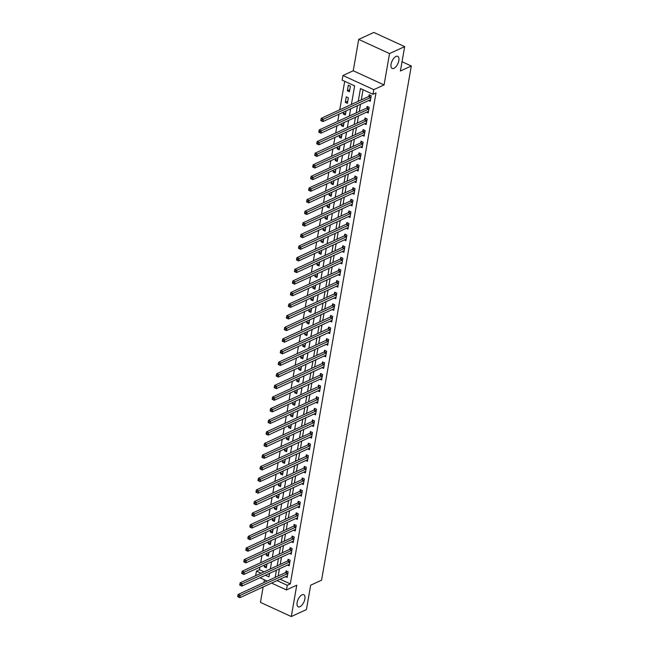 <?xml version="1.0" encoding="UTF-8"?>
<svg xmlns="http://www.w3.org/2000/svg" width="649" height="649" viewBox="0 0 649 649"><rect width="100%" height="100%" fill="white"/><g stroke="black" fill="none" stroke-linecap="round" stroke-linejoin="round"><path stroke-width="0.97" d="M393.919 68.348A6.677 3.172 -65.3 0 1 392.174 68.461A6.677 3.172 -65.3 0 1 391.469 62.637A6.677 3.172 -65.3 0 1 395.995 56.455A6.677 3.172 -65.3 0 1 397.74 56.341A6.677 3.172 -65.3 0 1 398.445 62.166A6.677 3.172 -65.3 0 1 393.919 68.348M299.96 606.71A6.677 3.172 -65.3 0 1 298.216 606.823A6.677 3.172 -65.3 0 1 297.51 600.998A6.677 3.172 -65.3 0 1 302.036 594.817A6.677 3.172 -65.3 0 1 303.781 594.695A6.677 3.172 -65.3 0 1 304.486 600.528A6.677 3.172 -65.3 0 1 299.96 606.71M351.393 104.44L354.638 85.879L342.137 80.135L342.948 75.495L373.783 89.659L372.972 94.3L360.471 88.556L358.248 101.285M353.234 70.765L384.07 84.922L389.538 53.575L404.668 46.614L373.832 32.45L358.702 39.411L353.234 70.765L342.948 75.495M264.394 579.784L263.908 582.575M263.137 586.98L260.452 602.386L291.287 616.55L296.755 585.195L286.469 589.925L271.59 583.094M255.649 575.695L256.444 571.12L261.02 573.221M259.933 567.096L259.47 569.725L256.444 571.12M344.708 81.32L339.743 109.795M338.973 114.2L337.715 121.412M336.945 125.817L335.687 133.021M334.916 137.426L333.659 144.638M332.888 149.043L331.631 156.247M330.86 160.652L329.603 167.864M328.84 172.269L327.583 179.473M326.812 183.878L325.555 191.09M324.784 195.495L323.526 202.699M322.756 207.104L321.498 214.308M320.728 218.713L319.47 225.925M318.708 230.33L317.442 237.534M316.68 241.939L315.422 249.151M314.651 253.556L313.394 260.76M312.623 265.165L311.366 272.377M310.595 276.782L309.338 283.986M308.567 288.391L307.31 295.603M306.547 300.008L305.281 307.212M304.519 311.617L303.261 318.821M302.491 323.226L301.233 330.438M300.463 334.843L299.205 342.047M298.435 346.452L297.177 353.664M296.406 358.07L295.149 365.273M294.386 369.679L293.129 376.891M292.358 381.296L291.101 388.5M290.33 392.905L289.073 400.117M288.302 404.522L287.045 411.726M286.274 416.131L285.016 423.343M284.246 427.74L282.988 434.952M282.226 439.357L280.968 446.561M280.198 450.966L278.94 458.178M278.17 462.583L276.912 469.787M276.141 474.192L274.884 481.404M274.113 485.809L272.856 493.013M272.085 497.418L270.828 504.63M270.065 509.035L268.808 516.239M268.037 520.644L266.78 527.856M266.009 532.253L264.751 539.465M263.981 543.87L262.723 551.074M261.953 555.479L260.695 562.691M389.538 53.575L358.702 39.411M404.668 46.614L400.409 71.001L411.304 65.987L321.563 580.198L310.668 585.203L306.409 609.589L291.287 616.55M259.47 569.725L264.046 571.826M268.451 573.854L269.392 574.284M264.581 564.955L264.24 566.901L266.325 567.859L267.023 563.835M266.601 553.346L266.268 555.284L268.345 556.242L269.051 552.218M268.629 541.728L268.288 543.675L270.373 544.633L271.079 540.609M270.657 530.119L270.317 532.066L272.402 533.016L273.107 528.992M272.685 518.502L272.345 520.449L274.43 521.407L275.135 517.383M274.714 506.893L274.373 508.84L276.458 509.798L277.155 505.766M276.742 495.284L276.401 497.223L278.486 498.181L279.184 494.157M278.762 483.667L278.429 485.614L280.506 486.572L281.212 482.54M280.79 472.058L280.449 473.997L282.534 474.954L283.24 470.931M282.818 460.441L282.477 462.388L284.562 463.345L285.268 459.322M284.846 448.832L284.505 450.771L286.59 451.728L287.296 447.705M286.874 437.215L286.534 439.162L288.618 440.119L289.316 436.096M288.902 425.606L288.562 427.553L290.647 428.502L291.344 424.478M290.922 413.989L290.59 415.936L292.667 416.893L293.372 412.869M292.95 402.38L292.61 404.327L294.695 405.284L295.4 401.252M294.979 390.771L294.638 392.71L296.723 393.667L297.429 389.643M297.007 379.154L296.666 381.101L298.751 382.058L299.457 378.026M299.035 367.545L298.694 369.484L300.779 370.441L301.477 366.417M301.063 355.928L300.722 357.875L302.807 358.832L303.505 354.8M303.083 344.319L302.75 346.258L304.827 347.215L305.533 343.191M305.111 332.702L304.77 334.649L306.855 335.606L307.561 331.582M307.139 321.093L306.799 323.04L308.883 323.989L309.589 319.965M309.167 309.476L308.827 311.423L310.912 312.38L311.609 308.356M311.196 297.867L310.855 299.814L312.94 300.771L313.637 296.739M313.216 286.258L312.883 288.197L314.96 289.154L315.665 285.13M315.244 274.641L314.903 276.588L316.988 277.545L317.694 273.513M317.272 263.032L316.931 264.97L319.016 265.928L319.722 261.904M319.3 251.414L318.959 253.361L321.044 254.319L321.75 250.287M321.328 239.806L320.987 241.744L323.072 242.702L323.77 238.678M323.356 228.188L323.015 230.135L325.1 231.093L325.798 227.069M325.376 216.579L325.044 218.526L327.12 219.476L327.826 215.452M327.404 204.962L327.064 206.909L329.148 207.867L329.854 203.843M329.432 193.353L329.092 195.3L331.177 196.258L331.882 192.226M331.461 181.744L331.12 183.683L333.205 184.641L333.911 180.617M333.489 170.127L333.148 172.074L335.233 173.032L335.931 169M335.517 158.518L335.176 160.457L337.261 161.414L337.959 157.391M337.537 146.901L337.204 148.848L339.281 149.805L339.987 145.774M339.565 135.292L339.224 137.231L341.309 138.188L342.015 134.165M341.593 123.675L341.252 125.622L343.337 126.579L344.043 122.556M343.621 112.066L343.28 114.013L345.365 114.962L346.071 110.938M347.393 103.353L348.367 97.78L346.282 96.823L345.309 102.396L347.393 103.353M349.422 91.744L350.387 86.163L348.31 85.214L347.337 90.787L349.422 91.744M280.076 579.192L290.306 583.889L375.998 92.912L372.972 94.3M363.042 89.74L361.274 99.897M360.503 104.302L359.246 111.506M358.475 115.911L357.218 123.123M356.455 127.528L355.19 134.732M354.427 139.137L353.17 146.341M352.399 150.746L351.141 157.958M350.371 162.364L349.113 169.567M348.343 173.973L347.085 181.185M346.315 185.59L345.057 192.794M344.294 197.199L343.029 204.411M342.266 208.816L341.009 216.02M340.238 220.425L338.981 227.637M338.21 232.042L336.953 239.246M336.182 243.651L334.925 250.855M334.154 255.26L332.896 262.472M332.134 266.877L330.876 274.081M330.106 278.486L328.848 285.698M328.078 290.103L326.82 297.307M326.049 301.712L324.792 308.924M324.021 313.329L322.764 320.533M321.993 324.938L320.736 332.15M319.973 336.555L318.716 343.759M317.945 348.164L316.688 355.368M315.917 359.773L314.66 366.985M313.889 371.39L312.631 378.594M311.861 382.999L310.603 390.211M309.833 394.616L308.575 401.82M307.813 406.225L306.555 413.437M305.784 417.842L304.527 425.046M303.756 429.451L302.499 436.663M301.728 441.069L300.471 448.272M299.7 452.678L298.443 459.881M297.68 464.286L296.415 471.499M295.652 475.904L294.395 483.107M293.624 487.513L292.366 494.725M291.596 499.13L290.338 506.334M289.568 510.739L288.31 517.951M287.539 522.356L286.282 529.56M285.519 533.965L284.262 541.177M283.491 545.582L282.234 552.786M281.463 557.191L280.206 564.395M279.435 568.8L278.178 576.012M285.528 576.677L287.158 577.423L288.132 571.85L286.047 570.893L285.787 572.41M287.556 565.068L289.186 565.814L290.16 560.241L288.075 559.284L287.807 560.793M289.584 553.451L291.214 554.205L292.188 548.624L290.103 547.675L289.835 549.184M291.612 541.842L293.234 542.588L294.208 537.015L292.131 536.058L291.863 537.567M293.64 530.233L295.263 530.979L296.236 525.406L294.151 524.449L293.892 525.958M295.668 518.616L297.291 519.362L298.264 513.789L296.179 512.832L295.92 514.341M297.688 507.007L299.319 507.753L300.292 502.18L298.207 501.223L297.948 502.732M299.716 495.39L301.347 496.136L302.32 490.563L300.236 489.606L299.968 491.123M301.744 483.781L303.375 484.527L304.349 478.954L302.264 477.997L301.996 479.506M303.773 472.164L305.395 472.91L306.369 467.337L304.292 466.38L304.024 467.897M305.801 460.555L307.423 461.301L308.397 455.728L306.312 454.771L306.052 456.279M307.829 448.938L309.451 449.692L310.425 444.111L308.34 443.162L308.08 444.67M309.849 437.329L311.479 438.075L312.453 432.502L310.368 431.544L310.1 433.053M311.877 425.72L313.508 426.466L314.481 420.893L312.396 419.935L312.128 421.444M313.905 414.103L315.536 414.849L316.501 409.276L314.424 408.318L314.157 409.827M315.933 402.494L317.556 403.24L318.529 397.667L316.444 396.709L316.185 398.218M317.961 390.876L319.584 391.623L320.557 386.05L318.472 385.092L318.213 386.609M319.989 379.267L321.612 380.014L322.585 374.441L320.501 373.483L320.241 374.992M322.009 367.65L323.64 368.397L324.614 362.823L322.529 361.866L322.261 363.383M324.038 356.041L325.668 356.788L326.642 351.214L324.557 350.257L324.289 351.766M326.066 344.424L327.696 345.179L328.662 339.597L326.585 338.648L326.317 340.157M328.094 332.815L329.716 333.562L330.69 327.988L328.605 327.031L328.345 328.54M330.122 321.206L331.744 321.953L332.718 316.379L330.633 315.422L330.373 316.931M332.15 309.589L333.773 310.336L334.746 304.762L332.661 303.805L332.402 305.314M334.17 297.98L335.801 298.727L336.774 293.153L334.689 292.196L334.422 293.705M336.198 286.363L337.829 287.109L338.802 281.536L336.717 280.579L336.45 282.096M338.226 274.754L339.849 275.501L340.822 269.927L338.746 268.97L338.478 270.479M340.254 263.137L341.877 263.883L342.85 258.31L340.766 257.353L340.506 258.87M342.283 251.528L343.905 252.274L344.879 246.701L342.794 245.744L342.534 247.253M344.303 239.911L345.933 240.665L346.907 235.084L344.822 234.135L344.562 235.644M346.331 228.302L347.961 229.048L348.935 223.475L346.85 222.518L346.582 224.027M348.359 216.693L349.989 217.439L350.963 211.866L348.878 210.909L348.61 212.418M350.387 205.076L352.009 205.822L352.983 200.249L350.906 199.292L350.638 200.801M352.415 193.467L354.038 194.213L355.011 188.64L352.926 187.683L352.667 189.192M354.443 181.85L356.066 182.596L357.039 177.023L354.954 176.066L354.695 177.583M356.463 170.241L358.094 170.987L359.067 165.414L356.982 164.457L356.723 165.966M358.491 158.624L360.122 159.37L361.095 153.797L359.011 152.84L358.743 154.357M360.519 147.015L362.15 147.761L363.124 142.188L361.039 141.231L360.771 142.739M362.548 135.398L364.17 136.152L365.144 130.571L363.067 129.622L362.799 131.13M364.576 123.789L366.198 124.535L367.172 118.962L365.087 118.004L364.827 119.513M366.604 112.18L368.226 112.926L369.2 107.353L367.115 106.395L366.855 107.904M368.624 100.563L370.255 101.309L371.228 95.736L369.143 94.778L368.875 96.287M411.304 65.987L402.031 61.728M384.07 84.922L373.783 89.659M290.306 583.889L287.28 585.284L286.469 589.925M265.433 575.249L268.946 576.864L269.562 573.343M270.325 568.938L271.582 561.734M272.353 557.329L273.61 550.125M274.381 545.72L275.638 538.508M276.409 534.103L277.667 526.899M278.437 522.494L279.695 515.282M280.457 510.877L281.723 503.673M282.485 499.268L283.743 492.056M284.513 487.65L285.771 480.447M286.542 476.041L287.799 468.829M288.57 464.424L289.827 457.221M290.598 452.815L291.855 445.612M292.618 441.206L293.875 433.994M294.646 429.589L295.903 422.385M296.674 417.98L297.932 410.768M298.702 406.363L299.96 399.159M300.73 394.754L301.988 387.542M302.759 383.137L304.016 375.933M304.779 371.528L306.036 364.316M306.807 359.911L308.064 352.707M308.835 348.302L310.092 341.098M310.863 336.693L312.12 329.481M312.891 325.076L314.148 317.872M314.919 313.467L316.177 306.255M316.939 301.85L318.197 294.646M318.967 290.241L320.225 283.029M320.995 278.624L322.253 271.42M323.024 267.015L324.281 259.803M325.052 255.398L326.309 248.194M327.072 243.789L328.337 236.585M329.1 232.18L330.357 224.968M331.128 220.563L332.385 213.359M333.156 208.954L334.413 201.742M335.184 197.337L336.442 190.133M337.212 185.728L338.47 178.516M339.232 174.11L340.498 166.907M341.26 162.501L342.518 155.289M343.289 150.884L344.546 143.68M345.317 139.275L346.574 132.072M347.345 127.666L348.602 120.454M349.373 116.049L350.63 108.845M267.185 581.066L259.973 577.756M277.05 580.579L287.28 585.284M357.477 105.69L356.22 112.902M355.449 117.307L354.192 124.511M353.429 128.916L352.172 136.128M351.401 140.525L350.144 147.737M349.373 152.142L348.115 159.346M347.345 163.751L346.087 170.963M345.317 175.368L344.059 182.572M343.289 186.977L342.031 194.189M341.269 198.594L340.011 205.798M339.24 210.203L337.983 217.415M337.212 221.82L335.955 229.024M335.184 233.429L333.927 240.641M333.156 245.046L331.899 252.25M331.128 256.655L329.87 263.859M329.108 268.264L327.85 275.476M327.08 279.881L325.822 287.085M325.052 291.49L323.794 298.702M323.024 303.107L321.766 310.311M320.995 314.716L319.738 321.928M318.975 326.333L317.71 333.537M316.947 337.942L315.69 345.154M314.919 349.56L313.662 356.763M312.891 361.168L311.634 368.372M310.863 372.777L309.605 379.99M308.835 384.395L307.577 391.598M306.815 396.004L305.549 403.216M304.787 407.621L303.529 414.825M302.759 419.23L301.501 426.442M300.73 430.847L299.473 438.051M298.702 442.456L297.445 449.668M296.674 454.073L295.417 461.277M294.654 465.682L293.397 472.886M292.626 477.291L291.369 484.503M290.598 488.908L289.34 496.112M288.57 500.517L287.312 507.729M286.542 512.134L285.284 519.338M284.513 523.743L283.256 530.955M282.493 535.36L281.236 542.564M280.465 546.969L279.208 554.181M278.437 558.586L277.18 565.79M276.409 570.195L275.152 577.399M266.682 565.774L264.24 566.901M349.779 89.659L347.337 90.787M347.759 101.268L345.309 102.396M345.73 112.885L343.28 114.013M343.702 124.494L341.252 125.622M341.674 136.112L339.224 137.231M339.646 147.721L337.204 148.848M337.618 159.338L335.176 160.457M335.598 170.947L333.148 172.074M333.57 182.556L331.12 183.683M331.542 194.173L329.092 195.3M329.514 205.782L327.064 206.909M327.485 217.399L325.044 218.526M325.457 229.008L323.015 230.135M323.437 240.625L320.987 241.744M321.409 252.234L318.959 253.361M319.381 263.851L316.931 264.97M317.353 275.46L314.903 276.588M315.325 287.069L312.883 288.197M313.297 298.686L310.855 299.814M311.277 310.295L308.827 311.423M309.248 321.912L306.799 323.04M307.22 333.521L304.77 334.649M305.192 345.138L302.75 346.258M303.164 356.747L300.722 357.875M301.144 368.364L298.694 369.484M299.116 379.973L296.666 381.101M297.088 391.582L294.638 392.71M295.06 403.199L292.61 404.327M293.032 414.808L290.59 415.936M291.003 426.425L288.562 427.553M288.983 438.034L286.534 439.162M286.955 449.652L284.505 450.771M284.927 461.261L282.477 462.388M282.899 472.878L280.449 473.997M280.871 484.487L278.429 485.614M278.843 496.096L276.401 497.223M276.823 507.713L274.373 508.84M274.795 519.322L272.345 520.449M272.767 530.939L270.317 532.066M270.738 542.548L268.288 543.675M268.71 554.165L266.268 555.284M287.548 573.619L285.463 572.661L238.142 594.427L240.227 595.384L287.548 573.619A1.047 0.495 114.7 0 0 287.783 573.448L287.864 573.367M238.694 596.155L240.227 595.384L239.822 597.705L237.696 596.699L238.532 597.08L238.694 596.155L237.858 595.774L237.696 596.699M287.426 575.914L287.353 575.906A1.047 0.495 114.7 0 0 287.142 575.939L239.822 597.705L238.532 597.08M285.463 572.661A1.047 0.495 114.7 0 0 285.698 572.491L286.923 571.298M238.142 594.427L237.858 595.774M289.568 562.002L287.491 561.052L240.171 582.81L242.255 583.767L289.568 562.002A1.047 0.495 114.7 0 0 289.811 561.831L289.892 561.75M240.722 584.538L242.255 583.767L241.85 586.096L239.724 585.09L240.56 585.471L240.722 584.538L239.887 584.157L239.724 585.09M289.446 564.306L289.381 564.289A1.047 0.495 114.7 0 0 289.162 564.33L241.85 586.096L240.56 585.471M287.491 561.052A1.047 0.495 114.7 0 0 287.726 560.874L288.951 559.689M240.171 582.81L239.887 584.157M291.596 550.393L289.511 549.435L242.199 571.201L244.275 572.158L291.596 550.393A1.047 0.495 114.7 0 0 291.839 550.222L291.92 550.141M242.742 572.929L244.275 572.158L243.87 574.479L241.752 573.473L242.58 573.854L242.742 572.929L241.915 572.548L241.752 573.473M291.474 552.688L291.409 552.68A1.047 0.495 114.7 0 0 291.19 552.713L243.87 574.479L242.58 573.854M289.511 549.435A1.047 0.495 114.7 0 0 289.754 549.265L290.979 548.072M242.199 571.201L241.915 572.548M293.624 538.784L291.539 537.826L244.219 559.584L246.304 560.541L293.624 538.784A1.047 0.495 114.7 0 0 293.859 538.613L293.948 538.524M244.77 561.312L246.304 560.541L245.898 562.87L243.773 561.864L244.608 562.245L244.77 561.312L243.935 560.931L243.773 561.864M293.502 541.079L293.437 541.063A1.047 0.495 114.7 0 0 293.218 541.104L245.898 562.87L244.608 562.245M291.539 537.826A1.047 0.495 114.7 0 0 291.782 537.656L293.007 536.463M244.219 559.584L243.935 560.931M295.652 527.166L293.567 526.209L246.247 547.975L248.332 548.932L295.652 527.166A1.047 0.495 114.7 0 0 295.887 526.996L295.976 526.915M246.798 549.703L248.332 548.932L247.926 551.252L245.801 550.247L246.636 550.636L246.798 549.703L245.963 549.322L245.801 550.247M295.53 529.462L295.457 529.454A1.047 0.495 114.7 0 0 295.246 529.487L247.926 551.252L246.636 550.636M293.567 526.209A1.047 0.495 114.7 0 0 293.802 526.039L295.027 524.846M246.247 547.975L245.963 549.322M297.68 515.557L295.595 514.6L248.275 536.358L250.36 537.315L297.68 515.557A1.047 0.495 114.7 0 0 297.915 515.387L298.005 515.298M248.827 538.094L250.36 537.315L249.954 539.644L247.829 538.638L248.664 539.019L248.827 538.094L247.991 537.705L247.829 538.638M297.558 517.853L297.485 517.837A1.047 0.495 114.7 0 0 297.274 517.878L249.954 539.644L248.664 539.019M295.595 514.6A1.047 0.495 114.7 0 0 295.83 514.43L297.055 513.237M248.275 536.358L247.991 537.705M299.708 503.94L297.623 502.983L250.303 524.749L252.388 525.706L299.708 503.94A1.047 0.495 114.7 0 0 299.943 503.77L300.025 503.689M250.855 526.477L252.388 525.706L251.982 528.026L249.857 527.02L250.692 527.41L250.855 526.477L250.019 526.096L249.857 527.02M299.578 506.244L299.514 506.228A1.047 0.495 114.7 0 0 299.303 506.269L251.982 528.026L250.692 527.41M297.623 502.983A1.047 0.495 114.7 0 0 297.859 502.813L299.084 501.62M250.303 524.749L250.019 526.096M301.728 492.331L299.651 491.374L252.331 513.14L254.416 514.097L301.728 492.331A1.047 0.495 114.7 0 0 301.972 492.161L302.053 492.08M252.883 514.868L254.416 514.097L254.01 516.417L251.885 515.411L252.721 515.793L252.883 514.868L252.047 514.479L251.885 515.411M301.607 494.627L301.542 494.619A1.047 0.495 114.7 0 0 301.323 494.652L254.01 516.417L252.721 515.793M299.651 491.374A1.047 0.495 114.7 0 0 299.887 491.204L301.112 490.011M252.331 513.14L252.047 514.479M303.756 480.714L301.671 479.757L254.359 501.523L256.436 502.48L303.756 480.714A1.047 0.495 114.7 0 0 304 480.544L304.081 480.463M254.903 503.251L256.436 502.48L256.031 504.8L253.913 503.802L254.741 504.184L254.903 503.251L254.075 502.87L253.913 503.802M303.635 483.018L303.57 483.002A1.047 0.495 114.7 0 0 303.351 483.043L256.031 504.8L254.741 504.184M301.671 479.757A1.047 0.495 114.7 0 0 301.915 479.587L303.14 478.394M254.359 501.523L254.075 502.87M305.784 469.105L303.7 468.148L256.379 489.914L258.464 490.871L305.784 469.105A1.047 0.495 114.7 0 0 306.02 468.935L306.109 468.854M256.931 491.642L258.464 490.871L258.059 493.191L255.933 492.185L256.769 492.567L256.931 491.642L256.095 491.261L255.933 492.185M305.663 471.401L305.598 471.393A1.047 0.495 114.7 0 0 305.379 471.425L258.059 493.191L256.769 492.567M303.7 468.148A1.047 0.495 114.7 0 0 303.943 467.978L305.168 466.785M256.379 489.914L256.095 491.261M307.813 457.488L305.728 456.539L258.407 478.297L260.492 479.254L307.813 457.488A1.047 0.495 114.7 0 0 308.048 457.318L308.137 457.237M258.959 480.025L260.492 479.254L260.087 481.582L257.961 480.576L258.797 480.958L258.959 480.025L258.124 479.643L257.961 480.576M307.691 459.792L307.618 459.776A1.047 0.495 114.7 0 0 307.407 459.816L260.087 481.582L258.797 480.958M305.728 456.539A1.047 0.495 114.7 0 0 305.963 456.361L307.188 455.176M258.407 478.297L258.124 479.643M309.841 445.879L307.756 444.922L260.436 466.688L262.521 467.645L309.841 445.879A1.047 0.495 114.7 0 0 310.076 445.709L310.157 445.628M260.987 468.416L262.521 467.645L262.115 469.965L259.989 468.959L260.825 469.341L260.987 468.416L260.152 468.034L259.989 468.959M309.719 448.175L309.646 448.167A1.047 0.495 114.7 0 0 309.435 448.199L262.115 469.965L260.825 469.341M307.756 444.922A1.047 0.495 114.7 0 0 307.991 444.752L309.216 443.559M260.436 466.688L260.152 468.034M311.869 434.27L309.784 433.313L262.464 455.071L264.549 456.028L311.869 434.27A1.047 0.495 114.7 0 0 312.104 434.1L312.185 434.011M263.015 456.799L264.549 456.028L264.143 458.356L262.018 457.35L262.853 457.732L263.015 456.799L262.18 456.417L262.018 457.35M311.739 436.566L311.674 436.55A1.047 0.495 114.7 0 0 311.463 436.59L264.143 458.356L262.853 457.732M309.784 433.313A1.047 0.495 114.7 0 0 310.019 433.143L311.244 431.95M262.464 455.071L262.18 456.417M313.889 422.653L311.812 421.696L264.492 443.462L266.569 444.419L313.889 422.653A1.047 0.495 114.7 0 0 314.132 422.483L314.213 422.402M265.035 445.19L266.569 444.419L266.171 446.739L264.046 445.733L264.881 446.123L265.035 445.19L264.208 444.808L264.046 445.733M313.767 424.949L313.702 424.941A1.047 0.495 114.7 0 0 313.483 424.973L266.171 446.739L264.881 446.123M311.812 421.696A1.047 0.495 114.7 0 0 312.047 421.526L313.272 420.333M264.492 443.462L264.208 444.808M315.917 411.044L313.832 410.087L266.512 431.845L268.597 432.802L315.917 411.044A1.047 0.495 114.7 0 0 316.16 410.874L316.241 410.785M267.063 433.581L268.597 432.802L268.191 435.13L266.074 434.124L266.901 434.506L267.063 433.581L266.236 433.191L266.074 434.124M315.795 413.34L315.73 413.324A1.047 0.495 114.7 0 0 315.511 413.364L268.191 435.13L266.901 434.506M313.832 410.087A1.047 0.495 114.7 0 0 314.075 409.917L315.3 408.724M266.512 431.845L266.236 433.191M317.945 399.427L315.86 398.47L268.54 420.236L270.625 421.193L317.945 399.427A1.047 0.495 114.7 0 0 318.18 399.257L318.27 399.176M269.092 421.964L270.625 421.193L270.219 423.513L268.094 422.507L268.929 422.897L269.092 421.964L268.256 421.582L268.094 422.507M317.823 401.731L317.75 401.715A1.047 0.495 114.7 0 0 317.539 401.755L270.219 423.513L268.929 422.897M315.86 398.47A1.047 0.495 114.7 0 0 316.104 398.299L317.32 397.107M268.54 420.236L268.256 421.582M319.973 387.818L317.888 386.861L270.568 408.627L272.653 409.584L319.973 387.818A1.047 0.495 114.7 0 0 320.208 387.648L320.298 387.567M271.12 410.355L272.653 409.584L272.247 411.904L270.122 410.898L270.957 411.279L271.12 410.355L270.284 409.965L270.122 410.898M319.852 390.114L319.779 390.106A1.047 0.495 114.7 0 0 319.568 390.138L272.247 411.904L270.957 411.279M317.888 386.861A1.047 0.495 114.7 0 0 318.124 386.69L319.349 385.498M270.568 408.627L270.284 409.965M322.001 376.201L319.916 375.244L272.596 397.01L274.681 397.967L322.001 376.201A1.047 0.495 114.7 0 0 322.237 376.031L322.318 375.949M273.148 398.737L274.681 397.967L274.276 400.287L272.15 399.289L272.986 399.67L273.148 398.737L272.312 398.356L272.15 399.289M321.88 378.505L321.807 378.489A1.047 0.495 114.7 0 0 321.596 378.529L274.276 400.287L272.986 399.67M319.916 375.244A1.047 0.495 114.7 0 0 320.152 375.073L321.377 373.881M272.596 397.01L272.312 398.356M324.029 364.592L321.945 363.635L274.624 385.401L276.709 386.358L324.029 364.592A1.047 0.495 114.7 0 0 324.265 364.422L324.346 364.34M275.176 387.129L276.709 386.358L276.304 388.678L274.178 387.672L275.014 388.053L275.176 387.129L274.34 386.747L274.178 387.672M323.9 366.888L323.835 366.88A1.047 0.495 114.7 0 0 323.624 366.912L276.304 388.678L275.014 388.053M321.945 363.635A1.047 0.495 114.7 0 0 322.18 363.464L323.405 362.272M274.624 385.401L274.34 386.747M326.049 352.975L323.973 352.026L276.652 373.783L278.729 374.741L326.049 352.975A1.047 0.495 114.7 0 0 326.293 352.805L326.374 352.723M277.196 375.511L278.729 374.741L278.324 377.069L276.206 376.063L277.034 376.444L277.196 375.511L276.369 375.13L276.206 376.063M325.928 355.279L325.863 355.263A1.047 0.495 114.7 0 0 325.644 355.303L278.324 377.069L277.034 376.444M323.973 352.026A1.047 0.495 114.7 0 0 324.208 351.847L325.433 350.663M276.652 373.783L276.369 375.13M328.078 341.366L325.993 340.409L278.672 362.174L280.757 363.132L328.078 341.366A1.047 0.495 114.7 0 0 328.313 341.196L328.402 341.114M279.224 363.902L280.757 363.132L280.352 365.452L278.267 364.495L279.062 364.827L279.224 363.902L278.397 363.521L278.234 364.446M327.956 343.662L327.891 343.654A1.047 0.495 114.7 0 0 327.672 343.686L280.352 365.452L279.062 364.827M325.993 340.409A1.047 0.495 114.7 0 0 326.236 340.238L327.461 339.046M278.672 362.174L278.397 363.521M330.106 329.757L328.021 328.8L280.701 350.557L282.786 351.515L330.106 329.757A1.047 0.495 114.7 0 0 330.341 329.587L330.43 329.497M281.252 352.285L282.786 351.515L282.38 353.843L280.254 352.837L281.09 353.218L281.252 352.285L280.417 351.904L280.254 352.837M329.984 332.053L329.911 332.037A1.047 0.495 114.7 0 0 329.7 332.077L282.38 353.843L281.09 353.218M328.021 328.8A1.047 0.495 114.7 0 0 328.256 328.629L329.481 327.437M280.701 350.557L280.417 351.904M332.134 318.14L330.049 317.183L282.729 338.948L284.814 339.906L332.134 318.14A1.047 0.495 114.7 0 0 332.369 317.969L332.458 317.888M283.28 340.676L284.814 339.906L284.408 342.226L282.283 341.22L283.118 341.609L283.28 340.676L282.445 340.295L282.283 341.22M332.012 320.436L331.939 320.428A1.047 0.495 114.7 0 0 331.728 320.46L284.408 342.226L283.118 341.609M330.049 317.183A1.047 0.495 114.7 0 0 330.284 317.012L331.509 315.82M282.729 338.948L282.445 340.295M334.162 306.531L332.077 305.574L284.757 327.331L286.842 328.289L334.162 306.531A1.047 0.495 114.7 0 0 334.397 306.36L334.478 306.271M285.309 329.067L286.842 328.289L286.436 330.617L284.311 329.611L285.146 329.992L285.309 329.067L284.473 328.678L284.311 329.611M334.04 308.827L333.967 308.81A1.047 0.495 114.7 0 0 333.756 308.851L286.436 330.617L285.146 329.992M332.077 305.574A1.047 0.495 114.7 0 0 332.312 305.403L333.537 304.211M284.757 327.331L284.473 328.678M336.182 294.914L334.105 293.956L286.785 315.722L288.87 316.68L336.182 294.914A1.047 0.495 114.7 0 0 336.425 294.743L336.507 294.662M287.337 317.45L288.87 316.68L288.464 319L286.339 317.994L287.174 318.383L287.337 317.45L286.501 317.069L286.339 317.994M336.06 297.218L335.995 297.201A1.047 0.495 114.7 0 0 335.784 297.242L288.464 319L287.174 318.383M334.105 293.956A1.047 0.495 114.7 0 0 334.34 293.786L335.565 292.594M286.785 315.722L286.501 317.069M338.21 283.305L336.125 282.347L288.813 304.113L290.89 305.071L338.21 283.305A1.047 0.495 114.7 0 0 338.454 283.134L338.535 283.053M289.357 305.841L290.89 305.071L290.484 307.391L288.367 306.385L289.194 306.766L289.357 305.841L288.529 305.452L288.367 306.385M338.088 285.601L338.024 285.592A1.047 0.495 114.7 0 0 337.805 285.625L290.484 307.391L289.194 306.766M336.125 282.347A1.047 0.495 114.7 0 0 336.369 282.177L337.594 280.985M288.813 304.113L288.529 305.452M340.238 271.688L338.153 270.73L290.833 292.496L292.918 293.453L340.238 271.688A1.047 0.495 114.7 0 0 340.474 271.517L340.563 271.436M291.385 294.224L292.918 293.453L292.512 295.774L290.395 294.776L291.223 295.157L291.385 294.224L290.557 293.843L290.395 294.776M340.117 273.992L340.052 273.975A1.047 0.495 114.7 0 0 339.833 274.016L292.512 295.774L291.223 295.157M338.153 270.73A1.047 0.495 114.7 0 0 338.397 270.56L339.622 269.367M290.833 292.496L290.557 293.843M342.266 260.079L340.181 259.121L292.861 280.887L294.946 281.844L342.266 260.079A1.047 0.495 114.7 0 0 342.502 259.908L342.591 259.827M293.413 282.615L294.946 281.844L294.541 284.165L292.415 283.159L293.251 283.54L293.413 282.615L292.577 282.234L292.415 283.159M342.145 262.374L342.072 262.366A1.047 0.495 114.7 0 0 341.861 262.399L294.541 284.165L293.251 283.54M340.181 259.121A1.047 0.495 114.7 0 0 340.417 258.951L341.642 257.758M292.861 280.887L292.577 282.234M344.294 248.462L342.21 247.512L294.889 269.27L296.974 270.227L344.294 248.462A1.047 0.495 114.7 0 0 344.53 248.291L344.619 248.21M295.441 270.998L296.974 270.227L296.569 272.556L294.443 271.55L295.279 271.931L295.441 270.998L294.605 270.617L294.443 271.55M344.173 250.765L344.1 250.749A1.047 0.495 114.7 0 0 343.889 250.79L296.569 272.556L295.279 271.931M342.21 247.512A1.047 0.495 114.7 0 0 342.445 247.334L343.67 246.149M294.889 269.27L294.605 270.617M346.323 236.853L344.238 235.895L296.918 257.661L299.002 258.618L346.323 236.853A1.047 0.495 114.7 0 0 346.558 236.682L346.639 236.601M297.469 259.389L299.002 258.618L298.597 260.939L296.471 259.933L297.307 260.314L297.469 259.389L296.634 259.008L296.471 259.933M346.193 239.148L346.128 239.14A1.047 0.495 114.7 0 0 345.917 239.173L298.597 260.939L297.307 260.314M344.238 235.895A1.047 0.495 114.7 0 0 344.473 235.725L345.698 234.532M296.918 257.661L296.634 259.008M348.343 225.244L346.266 224.286L298.946 246.044L301.031 247.001L348.343 225.244A1.047 0.495 114.7 0 0 348.586 225.073L348.667 224.984M299.497 247.772L301.031 247.001L300.625 249.33L298.499 248.324L299.335 248.705L299.497 247.772L298.662 247.391L298.499 248.324M348.221 227.539L348.156 227.523A1.047 0.495 114.7 0 0 347.937 227.564L300.625 249.33L299.335 248.705M346.266 224.286A1.047 0.495 114.7 0 0 346.501 224.116L347.726 222.923M298.946 246.044L298.662 247.391M350.371 213.626L348.286 212.669L300.974 234.435L303.051 235.392L350.371 213.626A1.047 0.495 114.7 0 0 350.614 213.456L350.695 213.375M301.517 236.163L303.051 235.392L302.645 237.712L300.528 236.707L301.355 237.088L301.517 236.163L300.69 235.782L300.528 236.707M350.249 215.922L350.184 215.914A1.047 0.495 114.7 0 0 349.965 215.947L302.645 237.712L301.355 237.088M348.286 212.669A1.047 0.495 114.7 0 0 348.529 212.499L349.754 211.306M300.974 234.435L300.69 235.782M352.399 202.017L350.314 201.06L302.994 222.818L305.079 223.775L352.399 202.017A1.047 0.495 114.7 0 0 352.634 201.847L352.723 201.758M303.545 224.554L305.079 223.775L304.673 226.103L302.548 225.098L303.383 225.479L303.545 224.554L302.71 224.165L302.548 225.098M352.277 204.313L352.212 204.297A1.047 0.495 114.7 0 0 351.993 204.338L304.673 226.103L303.383 225.479M350.314 201.06A1.047 0.495 114.7 0 0 350.557 200.89L351.782 199.697M302.994 222.818L302.71 224.165M354.427 190.4L352.342 189.443L305.022 211.209L307.107 212.166L354.427 190.4A1.047 0.495 114.7 0 0 354.662 190.23L354.752 190.149M305.574 212.937L307.107 212.166L306.701 214.486L304.576 213.48L305.411 213.87L305.574 212.937L304.738 212.556L304.576 213.48M354.305 192.704L354.232 192.688A1.047 0.495 114.7 0 0 354.021 192.729L306.701 214.486L305.411 213.87M352.342 189.443A1.047 0.495 114.7 0 0 352.577 189.273L353.802 188.08M305.022 211.209L304.738 212.556M356.455 178.791L354.37 177.834L307.05 199.6L309.135 200.557L356.455 178.791A1.047 0.495 114.7 0 0 356.69 178.621L356.78 178.54M307.602 201.328L309.135 200.557L308.729 202.877L306.604 201.871L307.439 202.253L307.602 201.328L306.766 200.939L306.604 201.871M356.333 181.087L356.26 181.079A1.047 0.495 114.7 0 0 356.05 181.112L308.729 202.877L307.439 202.253M354.37 177.834A1.047 0.495 114.7 0 0 354.605 177.664L355.83 176.471M307.05 199.6L306.766 200.939M358.483 167.174L356.398 166.217L309.078 187.983L311.163 188.94L358.483 167.174A1.047 0.495 114.7 0 0 358.719 167.004L358.8 166.923M309.63 189.711L311.163 188.94L310.757 191.26L308.632 190.262L309.468 190.644L309.63 189.711L308.794 189.33L308.632 190.262M358.353 169.478L358.289 169.462A1.047 0.495 114.7 0 0 358.078 169.503L310.757 191.26L309.468 190.644M356.398 166.217A1.047 0.495 114.7 0 0 356.634 166.047L357.859 164.854M309.078 187.983L308.794 189.33M360.503 155.565L358.426 154.608L311.106 176.374L313.191 177.331L360.503 155.565A1.047 0.495 114.7 0 0 360.747 155.395L360.828 155.314M311.658 178.102L313.191 177.331L312.786 179.651L310.66 178.645L311.496 179.027L311.658 178.102L310.822 177.721L310.66 178.645M360.382 157.861L360.317 157.853A1.047 0.495 114.7 0 0 360.098 157.885L312.786 179.651L311.496 179.027M358.426 154.608A1.047 0.495 114.7 0 0 358.662 154.438L359.887 153.245M311.106 176.374L310.822 177.721M362.531 143.948L360.446 142.999L313.134 164.757L315.211 165.714L362.531 143.948A1.047 0.495 114.7 0 0 362.775 143.778L362.856 143.697M313.678 166.485L315.211 165.714L314.806 168.042L312.688 167.036L313.516 167.418L313.678 166.485L312.85 166.103L312.688 167.036M362.41 146.252L362.345 146.236A1.047 0.495 114.7 0 0 362.126 146.276L314.806 168.042L313.516 167.418M360.446 142.999A1.047 0.495 114.7 0 0 360.69 142.821L361.915 141.636M313.134 164.757L312.85 166.103M364.56 132.339L362.475 131.382L315.154 153.148L317.239 154.105L364.56 132.339A1.047 0.495 114.7 0 0 364.795 132.169L364.884 132.088M315.706 154.876L317.239 154.105L316.834 156.425L314.708 155.419L315.544 155.801L315.706 154.876L314.87 154.494L314.708 155.419M364.438 134.635L364.373 134.627A1.047 0.495 114.7 0 0 364.154 134.659L316.834 156.425L315.544 155.801M362.475 131.382A1.047 0.495 114.7 0 0 362.718 131.212L363.935 130.019M315.154 153.148L314.87 154.494M366.588 120.73L364.503 119.773L317.183 141.531L319.267 142.488L366.588 120.73A1.047 0.495 114.7 0 0 366.823 120.552L366.912 120.471M317.734 143.259L319.267 142.488L318.862 144.816L316.736 143.81L317.572 144.192L317.734 143.259L316.899 142.877L316.736 143.81M366.466 123.026L366.393 123.01A1.047 0.495 114.7 0 0 366.182 123.05L318.862 144.816L317.572 144.192M364.503 119.773A1.047 0.495 114.7 0 0 364.738 119.603L365.963 118.41M317.183 141.531L316.899 142.877M368.616 109.113L366.531 108.156L319.211 129.922L321.296 130.879L368.616 109.113A1.047 0.495 114.7 0 0 368.851 108.943L368.932 108.862M319.762 131.65L321.296 130.879L320.89 133.199L318.764 132.193L319.6 132.574L319.762 131.65L318.927 131.268L318.764 132.193M368.494 111.409L368.421 111.401A1.047 0.495 114.7 0 0 368.21 111.433L320.89 133.199L319.6 132.574M366.531 108.156A1.047 0.495 114.7 0 0 366.766 107.985L367.991 106.793M319.211 129.922L318.927 131.268M370.644 97.504L368.559 96.547L321.239 118.305L323.324 119.262L370.644 97.504A1.047 0.495 114.7 0 0 370.879 97.334L370.96 97.245M321.79 120.041L323.324 119.262L322.918 121.59L320.793 120.584L321.628 120.965L321.79 120.041L320.955 119.651L320.793 120.584M370.514 99.8L370.449 99.784A1.047 0.495 114.7 0 0 370.238 99.824L322.918 121.59L321.628 120.965M368.559 96.547A1.047 0.495 114.7 0 0 368.794 96.377L370.019 95.184M321.239 118.305L320.955 119.651M287.783 573.448L285.698 572.491M289.811 561.831L287.726 560.874M291.839 550.222L289.754 549.265M293.859 538.613L291.782 537.656M295.887 526.996L293.802 526.039M297.915 515.387L295.83 514.43M299.943 503.77L297.859 502.813M301.972 492.161L299.887 491.204M304 480.544L301.915 479.587M306.02 468.935L303.943 467.978M308.048 457.318L305.963 456.361M310.076 445.709L307.991 444.752M312.104 434.1L310.019 433.143M314.132 422.483L312.047 421.526M316.16 410.874L314.075 409.917M318.18 399.257L316.104 398.299M320.208 387.648L318.124 386.69M322.237 376.031L320.152 375.073M324.265 364.422L322.18 363.464M326.293 352.805L324.208 351.847M328.313 341.196L326.236 340.238M330.341 329.587L328.256 328.629M332.369 317.969L330.284 317.012M334.397 306.36L332.312 305.403M336.425 294.743L334.34 293.786M338.454 283.134L336.369 282.177M340.474 271.517L338.397 270.56M342.502 259.908L340.417 258.951M344.53 248.291L342.445 247.334M346.558 236.682L344.473 235.725M348.586 225.073L346.501 224.116M350.614 213.456L348.529 212.499M352.634 201.847L350.557 200.89M354.662 190.23L352.577 189.273M356.69 178.621L354.605 177.664M358.719 167.004L356.634 166.047M360.747 155.395L358.662 154.438M362.775 143.778L360.69 142.821M364.795 132.169L362.718 131.212M366.823 120.552L364.738 119.603M368.851 108.943L366.766 107.985M370.879 97.334L368.794 96.377"/></g></svg>
